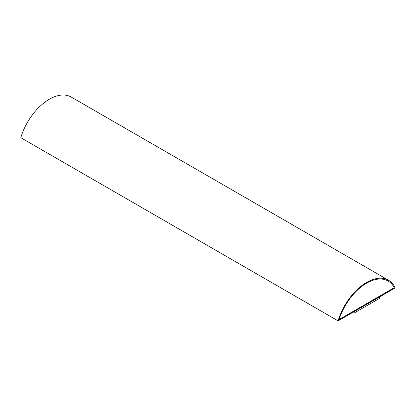 <?xml version="1.0" encoding="UTF-8"?>
<svg xmlns="http://www.w3.org/2000/svg" width="416" height="416" viewBox="0 0 416 416"><rect width="100%" height="100%" fill="white"/><g stroke="black" fill="none" stroke-linecap="round" stroke-linejoin="round"><path stroke-width="0.62" d="M338.088 320.876L395.2 287.903A43.748 25.256 120 0 0 388.518 280.238A43.748 25.256 120 0 0 338.088 320.876L20.8 137.691A43.748 25.256 120 0 1 71.23 97.058L388.518 280.238M352.685 312.452L353.922 313.165L379.304 298.511L379.304 297.081M339.056 319.587L394.233 287.732A42.853 24.742 120 0 0 388.071 281.018A42.853 24.742 120 0 0 339.056 319.587M388.055 281.008A42.853 24.742 -60 0 1 394.202 287.711L339.071 319.54M353.922 313.165L353.922 311.735"/></g></svg>
